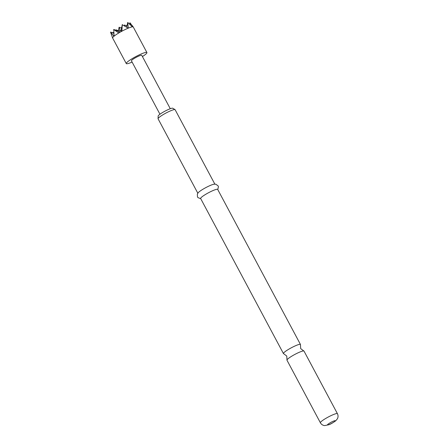 <?xml version="1.0" encoding="UTF-8"?>
<svg xmlns="http://www.w3.org/2000/svg" width="448" height="448" viewBox="0 0 448 448"><rect width="100%" height="100%" fill="white"/><g stroke="black" fill="none" stroke-linecap="round" stroke-linejoin="round"><path stroke-width="0.67" d="M303.766 350.946L300.681 348.6L300.451 344.736A9.654 1.366 151.9 0 0 300.462 344.467A9.654 1.366 151.9 0 0 296.234 345.442A9.654 1.366 151.9 0 0 287.409 350.062A9.654 1.366 151.9 0 0 283.433 353.556A9.654 1.366 151.9 0 0 283.662 353.696L286.748 356.042L286.983 359.912A9.654 1.366 -28.1 0 1 299.774 352.066A9.654 1.366 -28.1 0 1 303.766 350.946A9.654 1.366 -28.1 0 1 304.002 351.086L337.422 413.678A9.654 1.366 -28.1 0 0 333.194 414.658A9.654 1.366 -28.1 0 0 324.369 419.278A9.654 1.366 -28.1 0 0 320.387 422.772L286.966 360.181A9.654 1.366 -28.1 0 1 286.983 359.912M158.06 118.686L158.166 116.021A8.305 1.176 -28.1 0 1 169.198 109.144A8.305 1.176 -28.1 0 1 172.76 108.231L175.034 109.626A9.654 1.366 151.9 0 0 170.89 110.69A9.654 1.366 151.9 0 0 158.06 118.686A9.654 1.366 151.9 0 0 158.082 118.804L197.809 193.194M200.743 198.694L198.01 197.652L197.467 196.902L197.35 194.012L198.341 192.55A9.654 1.366 -28.1 0 1 210.711 185.276A9.654 1.366 -28.1 0 1 214.004 184.19L215.774 184.178L218.109 185.881L218.428 186.754L217.773 189.599M283.433 353.556L200.637 198.498A9.654 1.366 -28.1 0 1 204.618 195.003A9.654 1.366 -28.1 0 1 213.444 190.383A9.654 1.366 -28.1 0 1 217.672 189.403L300.462 344.467M132.11 62.082A11.698 1.658 -28.1 0 1 131.398 62.384A11.698 1.658 -28.1 0 1 126.274 63.571A11.698 1.658 -28.1 0 1 131.096 59.332A11.698 1.658 -28.1 0 1 141.792 53.732A11.698 1.658 -28.1 0 1 146.916 52.55A11.698 1.658 -28.1 0 1 142.43 56.571M128.251 28.151L127.753 22.467L132.429 26.83A11.698 1.658 -28.1 0 0 128.251 28.151L122.259 24.746L121.884 31.209A11.698 1.658 -28.1 0 1 128.05 28.235M121.884 31.209L119.515 30.559L119.05 32.81A11.698 1.658 -28.1 0 1 121.598 31.366M119.05 32.81L118.776 32.973L113.77 29.568L114.061 36.182A11.698 1.658 -28.1 0 1 118.776 32.973M114.061 36.182L113.943 36.282A11.698 1.658 -28.1 0 0 112.627 38.007A11.698 1.658 -28.1 0 0 112.633 38.03A11.698 1.658 -28.1 0 0 112.661 38.069M159.953 114.229L131.432 60.816A5.852 0.829 -28.1 0 1 133.846 58.694A5.852 0.829 -28.1 0 1 139.194 55.899A5.852 0.829 -28.1 0 1 141.753 55.306L170.279 108.718M115.886 30.335L115.982 29.82L118.446 30.828L118.238 30.184L118.154 30.71M112.862 32.967L112.862 32.413L113.081 33.057M132.541 26.824A11.698 1.658 -28.1 0 1 133.218 26.93L132.014 25.374L132.429 26.83M129.601 24.086L130.004 22.831L133.252 26.964A11.698 1.658 -28.1 0 1 133.269 26.986A11.698 1.658 -28.1 0 1 133.274 27.003A11.698 1.658 -28.1 0 1 133.297 27.059M146.916 52.55L133.218 26.93M110.701 32.312L113.943 36.282M112.61 37.951L110.578 32.222M126.935 25.99L126.728 25.362L127.025 25.486M113.77 29.568L113.658 29.848M113.747 32.777L112.862 32.413M118.238 30.184L118.535 30.307M131.852 26.242L132.014 25.374M122.259 24.746L121.033 31.13M122.22 24.629L122.584 24.78M126.694 27.317L127.68 22.663M126.728 25.362L126.633 25.878M121.565 28.218L121.352 27.591L121.654 27.714M129.842 22.764L130.592 25.004M126.935 26.001L124.471 24.993L124.852 26.135M121.352 27.591L121.257 28.106M124.326 25.81L124.471 24.993M120.31 30.85L119.101 27.227L121.559 28.23M115.982 29.82L116.2 30.464M119.101 27.227L118.35 31.343M113.786 33.348L110.611 32.049M113.73 29.456L119.258 31.713M214.838 184.1L175.118 109.71A9.654 1.366 151.9 0 0 175.034 109.626M329.409 424.446A4.39 0.622 -28.1 0 1 328.003 424.217A4.39 0.622 -28.1 0 1 333.306 421.198A4.39 0.622 -28.1 0 1 334.718 421.428A4.39 0.622 -28.1 0 1 329.409 424.446M320.387 422.772C321.334 424.424 322.756 425.365 324.654 425.6L328.972 424.71C330.652 424.127 332.92 422.811 335.776 420.756L337.406 418.785C338.257 417.077 338.262 415.38 337.422 413.678M126.274 63.571L112.633 38.03M112.342 37.341L112.627 38.007"/></g></svg>
